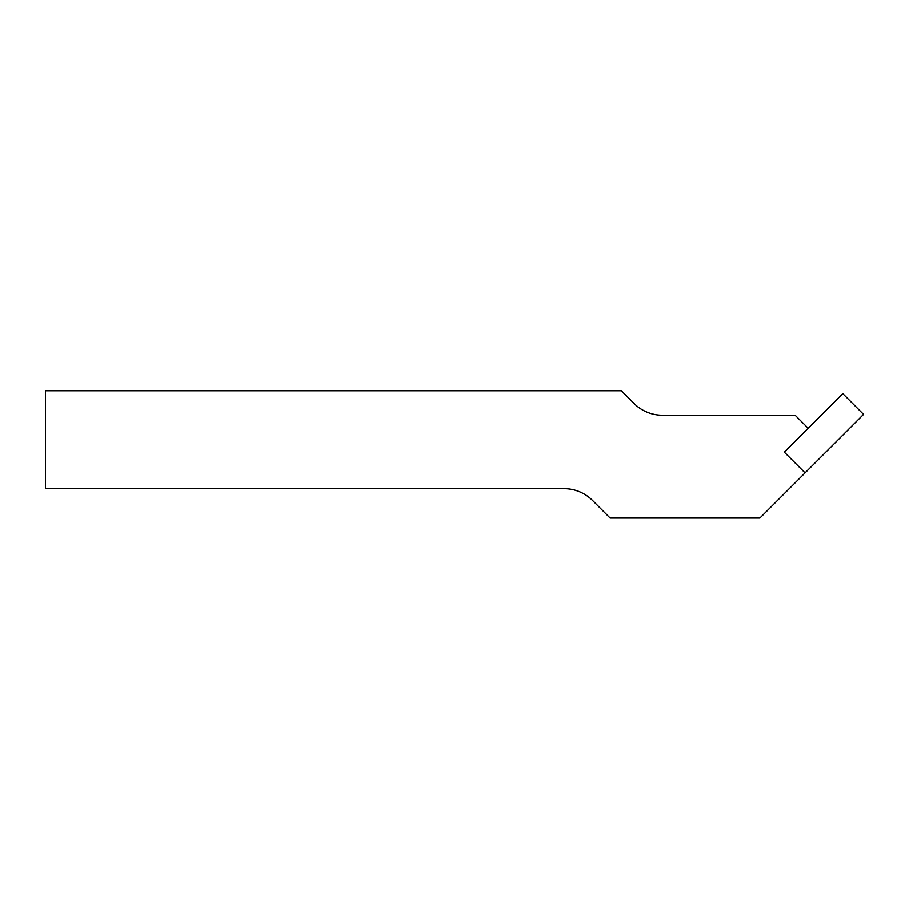 <?xml version="1.0" encoding="UTF-8"?>
<svg xmlns="http://www.w3.org/2000/svg" width="909" height="909" viewBox="0 0 909 909"><rect width="100%" height="100%" fill="white"/><g stroke="black" fill="none" stroke-linecap="round" stroke-linejoin="round"><path stroke-width="1.36" d="M795.136 415.22L808.146 428.23L784.285 452.103L805.067 472.873L759.879 518.05L610.132 518.05L592.52 500.439A40.155 40.155 0 0 0 564.125 488.678L45.45 488.678L45.45 390.745L621.324 390.745L634.039 403.46A40.155 40.155 0 0 0 662.434 415.22L795.136 415.22M784.285 452.103L805.067 472.873L863.55 414.39L842.779 393.608L784.285 452.103"/></g></svg>
